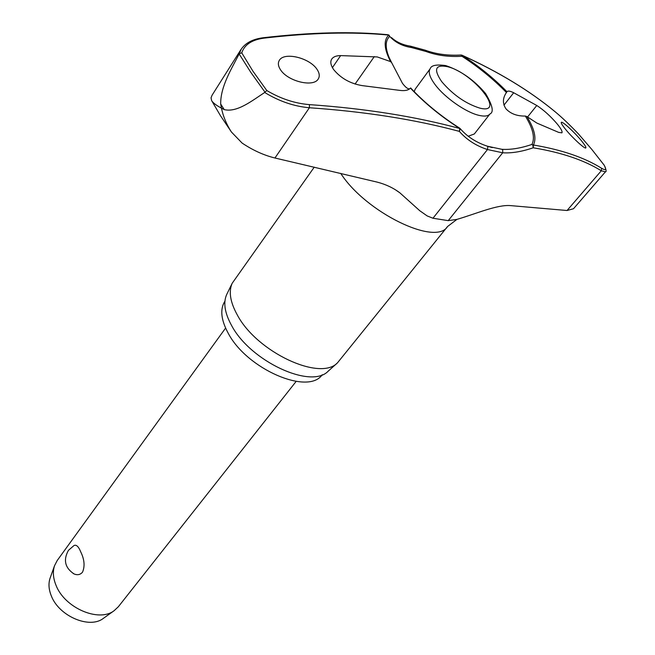 <?xml version="1.0" encoding="UTF-8"?>
<svg xmlns="http://www.w3.org/2000/svg" width="655" height="655" viewBox="0 0 655 655"><rect width="100%" height="100%" fill="white"/><g stroke="black" fill="none" stroke-linecap="round" stroke-linejoin="round"><path stroke-width="0.98" d="M525.318 116.05C532.998 128.445 535.2 137.91 531.925 144.436L532.736 144.951L533.236 147.784L533.416 145.001C536.691 138.451 534.529 128.978 526.939 116.582L525.318 116.05C517.114 116.205 510.663 113.798 505.971 108.836C502.442 103.539 502.598 98.103 506.438 92.527L507.011 91.659C507.961 90.636 510.179 91.004 513.684 92.748L536.781 105.488C543.781 110.04 550.642 116.271 557.372 124.163C561.114 128.822 562.629 131.712 561.916 132.842L558.682 132.392L536.879 123.074L526.939 116.582M425.48 50.279C436.255 54.193 448.094 55.765 461.014 55.004L461.955 56.281L462.233 55.38C498.791 71.993 529.797 90.824 555.243 111.858C561.933 117.392 569.637 124.728 578.373 133.857L591.858 149.487L604.303 165.363C606.293 169.907 606.653 172.044 605.367 171.782L601.298 170.775L601.617 168.286C584.432 157.519 561.695 149.766 533.416 145.001L531.925 144.436C520.61 148.267 510.572 149.889 501.804 149.291L487.467 146.229M459.491 128.184L459.671 128.159C440.987 116.238 424.645 102.835 410.636 87.942L410.464 88.138C424.596 103.097 441.028 116.549 459.753 128.486L459.351 131.377L460.26 128.716L459.761 128.274M391.469 62.356L389.013 57.222C385.05 47.487 385.287 40.536 389.709 36.352L388.611 34.944M241.196 49.223L239.149 53.956C231.371 69.119 220.448 86.599 220.686 103.998L224.239 109.606L221.456 108.124C223.15 116.385 226.474 124.36 231.444 132.04L242.096 143.068C252.904 150.298 263.859 155.276 274.944 158.002L377.337 182.155C385.951 184.415 393.499 188.001 399.968 192.922L419.79 210.746L427.191 215.937L432.971 218.238L448.225 220.645L456.912 219.392C475.702 213.931 497.399 204.344 510.785 205.629L567.042 210.509L601.298 170.775C584.145 160.115 561.458 152.451 533.236 147.784C521.765 151.69 511.588 153.36 502.696 152.787L502.712 149.807L501.804 149.291M239.149 53.956L250.832 72.377L264.988 92.167L266.806 90.537L252.961 71.223L241.752 52.858L239.411 53.595M322.211 374.742C308.3 395.514 246.869 369.174 228.177 333.182C220.948 319.779 219.867 309.111 224.919 301.169M456.912 219.392L447.537 226.532L337.464 362.854C320.123 381.505 257.079 352.218 237.397 315.137C230.216 302.184 228.489 291.557 232.198 283.255L314.253 167.164M226.917 294.046L226.704 294.488C223.077 302.602 224.698 312.934 231.567 325.469C250.406 361.355 311.158 389.389 328.155 371.205L328.515 370.877M459.671 128.159L459.753 128.486C415.344 116.492 365.244 108.534 309.455 104.62C294.881 103.441 280.659 98.749 266.806 90.537M410.464 88.138C408.335 90.349 404.618 91.078 399.329 90.324L362.33 85.633C350.4 83.676 340.829 78.313 333.616 69.536C330.66 65.172 330.055 61.652 331.798 58.983C333.46 56.731 336.4 55.609 340.633 55.601L377.264 56.936L390.585 61.595L391.706 62.749L402.473 83.357C406.256 88.253 408.916 89.85 410.431 88.171M316.963 69.25C319.517 73.057 319.927 76.316 318.207 79.042C313.491 87.483 287.987 81.523 280.52 69.807C278.121 66.122 277.736 62.954 279.366 60.301C284.114 51.761 309.299 57.632 316.963 69.25M604.09 165.044C606.71 169.719 605.883 170.799 601.617 168.286M581.46 140.776C584.759 144.829 586.225 147.203 585.857 147.883C585.226 149.528 572.798 138.246 565.568 129.346C562.35 125.351 560.926 123.034 561.302 122.379C562.031 120.774 574.263 131.95 581.46 140.776M231.444 132.04L220.416 115.616L211.606 100.559L211.049 97.791L212.114 95.155L241.163 49.199M445.58 65.566C436.377 64.288 431.236 65.353 430.155 68.742C428.018 72.025 429.705 77.38 435.231 84.798C444.876 97.751 466.221 112.595 479.149 115.395C484.561 116.623 488.163 116.148 489.948 113.962L474.335 133.972L468.235 136.24M225.59 328.081L57.214 560.516L54.545 565.691C52.605 571.618 53.096 578.16 56.035 585.333C64.665 607.938 98.84 622.635 114.093 610.722L118.342 606.751L296.134 381.423M74.048 573.927C64.976 567.877 63.101 560.017 68.431 550.347L74.056 545.492C76.373 544.485 78.592 546.589 80.696 551.813C84.438 559.419 85.044 566.207 82.522 572.167C80.278 574.771 77.454 575.36 74.048 573.927L73.163 573.461M50.238 577.735L50.058 578.259C48.298 583.597 48.724 589.484 51.327 595.911C58.983 616.15 89.448 629.193 103.228 618.467L103.678 618.148M414.214 91.684L415.155 89.219L430.155 68.742M263.154 37.753C310.339 32.283 351.931 31.276 387.932 34.723L389.709 36.352C395.186 42.411 402.448 46.137 411.479 47.537L426.061 51.499C436.975 55.47 448.945 57.059 461.955 56.281C478.576 67.047 493.403 79.132 506.438 92.527M605.425 171.823L573.51 208.732L567.042 210.509M506.962 91.725C493.813 78.297 478.903 66.18 462.233 55.38L461.382 55.11M241.752 52.858C244.487 44.679 251.897 39.767 263.973 38.137C311.207 32.644 352.799 31.628 388.767 35.075C383.445 40.143 384.051 48.986 390.585 61.595M264.988 92.167L264.685 92.47C279.186 101.296 294.087 106.397 309.397 107.756L309.455 104.62M224.239 109.606C237.036 112.742 251.97 100.796 264.685 92.47M211.835 100.952C213.465 103.228 216.674 105.619 221.456 108.124L220.686 103.998M426.061 51.499L425.365 50.23L410.366 46.137M274.944 158.002L309.397 107.756C365.048 111.604 415.033 119.48 459.351 131.377C466.679 139.761 476.054 145.811 487.476 149.536L502.696 152.787L448.225 220.645M487.189 146.139L487.877 146.614L487.476 149.536L432.971 218.238M411.479 47.537L410.169 46.112C402.628 44.9 396.422 42.076 391.534 37.646M447.537 226.532C435.886 246.37 365.727 212.392 340.739 173.395M503.957 105.152L513.684 92.748M441.691 81.621C452.941 94.779 465.582 103.588 479.624 108.067C507.15 115.231 473.246 72.623 447.3 66.638C435.231 64.354 433.364 69.348 441.691 81.621M332.412 67.629L340.633 55.601M355.067 84.061L374.308 56.592M527.529 117.04L536.781 105.488M241.106 49.362C245.42 42.968 252.732 39.103 263.04 37.769L263.973 38.137M226.704 294.488L232.198 283.255M591.932 149.569L604.139 165.101M396.226 190.335L399.935 192.897M103.228 618.467L114.093 610.722M50.058 578.259L54.545 565.691M446.006 65.672C461.005 70.805 474.204 80.09 485.584 93.534C492.585 105.389 494.034 112.193 489.948 113.962M391.567 62.495L389.013 57.222M389.226 35.28L388.12 34.74M487.255 146.147C476.234 142.512 467.22 136.682 460.236 128.667M461.873 55.135L461.079 55.004M462.004 55.192C498.561 71.813 529.584 90.652 555.08 111.71M591.874 149.504L578.398 133.882M487.41 146.204L492.298 147.637M328.155 371.205L337.464 362.854"/></g></svg>
